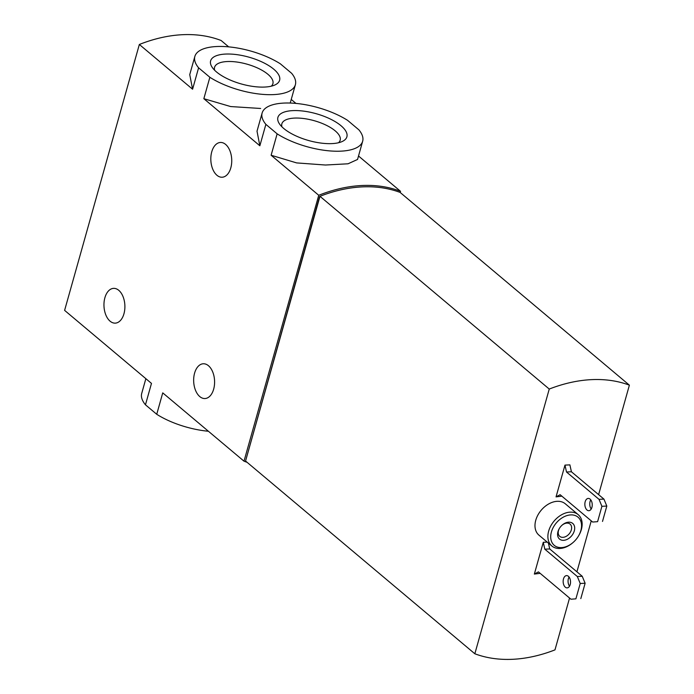 <?xml version="1.0" encoding="UTF-8"?>
<svg xmlns="http://www.w3.org/2000/svg" width="694" height="694" viewBox="0 0 694 694"><rect width="100%" height="100%" fill="white"/><g stroke="black" fill="none" stroke-linecap="round" stroke-linejoin="round"><path stroke-width="1.04" d="M145.861 378.681L141.715 393.429A52.215 20.308 15.7 0 0 145.462 404.81L151.474 383.4L64.611 310.374L139.347 44.477L192.585 89.222L198.597 67.812A52.215 20.308 15.7 0 1 194.858 56.431A52.215 20.308 15.7 0 1 228.005 46.802A52.215 20.308 15.7 0 1 280.376 63.839L291.645 73.312A52.215 20.308 15.7 0 1 295.384 84.694A52.215 20.308 15.7 0 1 262.228 94.332A52.215 20.308 15.7 0 1 209.866 77.286L198.597 67.812M145.462 404.81L156.731 414.283L162.743 392.873L244.01 461.18A153.565 107.301 130.1 0 0 247.064 462.291M156.731 414.283A52.215 20.308 15.7 0 0 208.417 431.26M189.748 74.64L192.585 89.222M358.512 155.994L400.525 191.31A153.565 107.301 130.1 0 0 318.746 195.283L271.12 155.248L277.14 133.838A52.215 20.308 15.7 0 0 329.503 150.884A52.215 20.308 15.7 0 0 362.658 141.246A52.215 20.308 15.7 0 0 358.911 129.865L347.651 120.392A52.215 20.308 15.7 0 0 295.28 103.354A52.215 20.308 15.7 0 0 262.132 112.992L257.014 131.192L259.851 145.775L203.845 98.695L209.866 77.286M203.845 98.695L230.668 106.555L260.64 108.472M216.502 71.95A35.836 13.932 15.7 0 0 274.798 85.015A35.836 13.932 15.7 0 0 248.894 57.151A35.836 13.932 15.7 0 0 212.26 67.439A35.836 13.932 15.7 0 0 216.502 71.95M259.851 145.775L265.871 124.365A52.215 20.308 15.7 0 1 262.132 112.992M271.12 155.248L296.633 162.908L325.46 165.025L348.041 163.793L357.549 159.455L362.658 141.246M283.777 128.503A35.836 13.932 15.7 0 0 342.073 141.567A35.836 13.932 15.7 0 0 316.169 113.703A35.836 13.932 15.7 0 0 279.535 123.992A35.836 13.932 15.7 0 0 283.777 128.503M277.14 133.838L265.871 124.365M228.682 46.862L221.126 40.504A153.565 107.301 130.1 0 0 139.347 44.477M295.956 103.415L291.237 99.442M400.525 191.31L400.186 192.49M230.807 167.853A17.402 10.453 87.2 0 1 222.123 177.23A17.402 10.453 87.2 0 1 210.846 160.349A17.402 10.453 87.2 0 1 220.44 142.461A17.402 10.453 87.2 0 1 230.807 167.853M213.657 389.169A17.402 10.453 87.2 0 1 204.964 398.538A17.402 10.453 87.2 0 1 193.687 381.665A17.402 10.453 87.2 0 1 203.281 363.769A17.402 10.453 87.2 0 1 213.657 389.169M123.957 313.766A17.402 10.453 87.2 0 1 115.265 323.135A17.402 10.453 87.2 0 1 103.987 306.262A17.402 10.453 87.2 0 1 113.582 288.366A17.402 10.453 87.2 0 1 123.957 313.766M318.746 195.283L244.01 461.18M271.241 86.195A30.284 11.781 15.7 0 0 272.898 83.679A30.284 11.781 15.7 0 0 246.925 64.143A30.284 11.781 15.7 0 0 214.576 67.283A30.284 11.781 15.7 0 0 214.68 70.302M338.507 142.747A30.284 11.781 15.7 0 0 340.173 140.231A30.284 11.781 15.7 0 0 314.2 120.695A30.284 11.781 15.7 0 0 281.851 123.836A30.284 11.781 15.7 0 0 281.955 126.855M474.843 653.774L245.555 461.024L319.96 196.307A153.565 107.301 130.1 0 1 400.1 192.412L629.389 385.161A153.565 107.301 130.1 0 0 549.249 389.056L474.843 653.774A153.565 107.301 130.1 0 0 554.983 649.879L569.548 598.046M319.925 196.437A153.565 107.301 130.1 0 0 319.596 196.567L245.841 459.975M549.249 389.056L319.96 196.307M576.922 571.821L591.245 520.864M598.618 494.64L629.389 385.161M559.503 528.221A8.024 5.604 130.1 0 0 558.514 530.546A8.024 5.604 130.1 0 0 559.754 536.367A8.024 5.604 130.1 0 0 569.21 533.833A8.024 5.604 130.1 0 0 570.078 524.091A8.024 5.604 130.1 0 0 562.001 525.245M557.959 531.647A10.237 7.157 130.1 0 0 565.766 539.923A10.237 7.157 130.1 0 0 574.493 526.399A10.237 7.157 130.1 0 0 562.192 525.072A10.237 7.157 130.1 0 0 559.373 528.438A10.237 7.157 130.1 0 0 557.959 531.647M551.409 531.968A18.426 12.874 130.1 0 0 556.224 546.612A18.426 12.874 130.1 0 0 573.218 542.37A18.426 12.874 130.1 0 0 578.302 536.323A18.426 12.874 130.1 0 0 573.279 515.043A18.426 12.874 130.1 0 0 551.409 531.968M592.641 522.035L560.127 494.701L556.041 496.887L564.977 465.11L566.504 472.007L599.017 499.342L601.915 506.308L597.595 521.671L592.641 522.035L597.595 521.671M564.977 465.11L569.887 464.867L571.414 471.764L603.927 499.099L606.816 506.065L602.505 521.428M606.816 506.065L601.915 506.308M603.927 499.099L599.017 499.342M571.414 471.764L566.504 472.007M591.219 509.023A6.142 3.687 87.2 0 1 590.776 499.862M591.904 507.392A6.142 3.687 87.2 0 1 588.842 510.697A6.142 3.687 87.2 0 1 584.86 504.738A6.142 3.687 87.2 0 1 588.243 498.422A6.142 3.687 87.2 0 1 591.904 507.392M570.945 599.217L538.431 571.882L534.354 574.068L543.281 542.292L544.807 549.188L577.321 576.514L580.219 583.489L575.899 598.844L570.945 599.217L575.899 598.844M548.425 543.116L549.717 548.945L582.231 576.28L585.129 583.246L580.809 598.61M585.129 583.246L580.219 583.489M582.231 576.28L577.321 576.514M569.522 586.196A6.142 3.687 87.2 0 1 569.08 577.044M570.208 584.565A6.142 3.687 87.2 0 1 567.145 587.879A6.142 3.687 87.2 0 1 563.164 581.919A6.142 3.687 87.2 0 1 566.547 575.604A6.142 3.687 87.2 0 1 570.208 584.565M549.717 548.945L544.807 549.188M578.302 536.323L578.536 535.942A20.473 14.305 130.1 0 0 578.189 514.636A20.473 14.305 130.1 0 0 561.68 514.731A20.473 14.305 130.1 0 0 548.659 531.101A20.473 14.305 130.1 0 0 551.834 545.978A20.473 14.305 130.1 0 0 572.88 542.665L573.218 542.37M561.862 496.167L556.041 496.887M540.166 573.339L534.354 574.068M547.21 542.101L543.281 542.292M578.189 514.636L565.289 503.792A20.473 14.305 130.1 0 0 548.789 503.896A20.473 14.305 130.1 0 0 535.759 520.266A20.473 14.305 130.1 0 0 538.943 535.143L551.834 545.978M189.74 74.64L194.858 56.431M290.266 102.894L295.384 84.694"/></g></svg>
